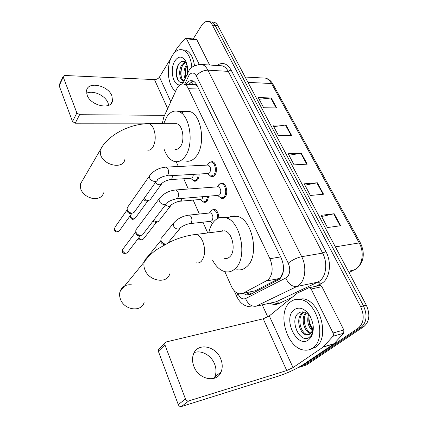 <?xml version="1.0" encoding="UTF-8"?>
<svg xmlns="http://www.w3.org/2000/svg" width="428" height="428" viewBox="0 0 428 428"><rect width="100%" height="100%" fill="white"/><g stroke="black" fill="none" stroke-linecap="round" stroke-linejoin="round"><path stroke-width="0.64" d="M208.794 196.168L207.141 201.197L204.135 202.358L203.027 201.845M199.127 174.03C199.175 176.523 198.651 178.513 197.543 179.99L194.521 181.231L193.44 180.712M209.506 162.373L212.374 161.581C216.29 162.319 217.932 171.762 214.738 175.277C213.759 176.438 212.652 176.871 211.427 176.582L210.234 175.999M219.371 184.072L222.41 183.173C226.551 183.906 228.365 193.724 224.989 197.196L221.688 198.41L220.463 197.838M251.723 291.522L255.131 290.831L279.051 278.553L280.511 277.521L283.149 271.957L283.555 269.383M224.85 271.641L231.222 286.038C233.271 290.468 235.924 293.073 239.188 293.843L242.938 293.303L268.163 279.896C272.796 274.573 273.385 267.511 269.934 258.71L188.448 88.671C187.266 86.263 185.795 84.771 184.029 84.182C181.065 83.476 178.594 85.124 176.625 89.136L163.838 116.924L162.228 123.735M193.189 84.498L192.878 84.557M222.464 231.104L222.565 230.735M174.875 149.217C176.882 149.725 178.695 148.901 180.311 146.74C185.212 140.577 182.793 124.949 176.775 123.713L174.41 123.713M196.966 85.274C196.233 84.289 195.414 84.032 194.505 84.509L197.276 85.905M176.229 161.763L178.326 166.508M183.746 178.744L188.293 189.021M193.194 200.095L199.362 214.043M202.958 222.169L207.73 232.955M211.486 210.159L214.353 209.239C217.167 210.378 218.644 213.288 218.788 217.97M202.583 187.962L205.044 187.78M243.109 293.266L246.689 294.972L250.407 294.437L279.473 279.318C284.187 274.016 284.802 266.992 281.308 258.245L196.955 85.242C195.773 82.882 194.301 81.411 192.541 80.833C190.016 80.175 187.78 81.315 185.838 84.263M193.199 38.932L201.668 25.359C203.765 22.149 206.13 20.908 208.752 21.63C210.228 22.144 211.464 23.331 212.465 25.193L360.67 306.662C364.693 315.971 363.886 323.14 358.241 328.158L301.077 366.619L297.995 367.668M267.784 316.934L262.241 304.843M212.379 22.042L214.225 22.256C215.707 22.77 216.948 23.952 217.954 25.798L366.341 305.223C370.359 314.457 369.541 321.567 363.886 326.564L306.587 364.913L300.777 366.812L303.843 365.763L361.077 327.361L303.843 365.763L301.077 366.619M366.341 305.223L363.516 305.94C367.54 315.211 366.721 322.348 361.077 327.361C366.721 322.348 367.54 315.211 363.516 305.94L215.214 25.498L363.516 305.94L360.67 306.662M209.65 21.732L211.496 21.94C212.973 22.454 214.214 23.642 215.214 25.498C214.214 23.642 212.973 22.454 211.496 21.94L209.65 21.732M188.753 84.386L192.851 80.94M250.375 294.453L246.068 292.666M259.154 99.296L271.261 97.969L258.239 97.579L263.648 107.733L276.691 107.963L271.261 97.969M273.727 126.64L285.947 124.992L272.871 125.035L278.526 135.649L291.618 135.435L285.947 124.992M321.621 216.531L334.161 213.733L320.984 215.332L327.49 227.546L340.672 225.722L334.161 213.733M304.907 185.164L317.346 182.783L304.19 183.815L310.396 195.462L323.557 194.221L317.346 182.783M288.959 155.236L301.291 153.235L288.172 153.748L294.09 164.86L307.224 164.159L301.291 153.235M306.587 364.913L303.532 365.956M290.43 301.933C293.196 299.723 296.379 298.899 299.969 299.456C317.244 300.863 327.5 339.367 312.552 348.108C310.038 349.815 307.261 350.473 304.228 350.083C286.68 348.595 276.488 311.83 290.43 301.933M296.754 299.327L302.88 298.803C320.176 300.183 330.421 338.532 315.457 347.263L310.584 349.216M308.599 339.859C296.722 348.948 282.33 318.015 294.18 309.76C299.119 306.544 304.094 308.171 309.102 314.639C313.943 322.83 314.575 330.384 311.006 337.301L308.599 339.859M310.814 317.608L310.086 316.501C306.453 312.001 302.757 310.765 298.99 312.798C288.504 319.299 300.055 344.331 309.193 337.414L311.252 335.365C312.531 333.471 313.216 331.037 313.291 328.062L313.28 326.874M304.292 312.087L303.564 312.542C296.492 317.009 300.472 333.856 307.753 334.664L309.166 334.707M303.96 312.001L302.43 312.82C295.363 317.287 299.338 334.161 306.614 334.974L310.15 334.124L311.477 332.62M306.448 313.045C301.777 318.71 305.308 331.106 311.151 333.107M305.843 312.708C300.263 318.213 304.249 332.305 310.696 333.637M312.868 330.025C309.412 326.125 308.149 321.433 309.08 315.939L309.193 315.377M308.7 314.072C306.619 320.749 307.893 326.398 312.52 331.01M311.638 327.302C309.979 324.146 309.053 320.807 308.866 317.298M312.322 328.367C310.075 325.018 308.92 321.251 308.866 317.073M313.221 326.2L311.627 332.395M310.514 317.004L310.332 316.661M313.253 326.543C313.285 329.18 312.74 331.154 311.621 332.47M294.812 321.54C295.031 327.377 296.904 332.182 300.424 335.953M311.038 337.055L311.391 336.67M194.173 352.645C201.31 349.778 211.223 355.32 214.572 363.966C216.381 368.588 216.45 372.9 214.781 376.902L214.005 378.368M193.863 366.32C198.555 379.657 216.857 383.258 221.041 372.023C222.699 367.994 222.603 363.645 220.752 358.98C215.878 345.819 197.592 342.282 193.493 354.095C192.092 357.856 192.209 361.928 193.863 366.32M319.577 285.444L320.342 285.342L321.91 286.685L311.145 288.996L333.059 332.989L343.845 329.977L343.721 333.225L333.915 343.898L303.596 364.33C296.224 369.006 287.953 372.895 278.789 375.987L181.493 406.509C180.07 406.777 178.995 406.14 178.267 404.599L185.468 398.982C186.212 400.544 187.304 401.197 188.743 400.929L286.744 370.546L293.036 367.588L323.188 347.049L332.941 336.28C333.594 335.408 333.631 334.311 333.059 332.989M321.91 286.685L343.845 329.977M311.145 288.996L309.583 287.632L308.818 287.728L297.294 293.143L269.287 315.923L263.225 318.812L166.246 341.935L164.882 343.176L164.941 344.92L158.333 351.233L178.267 404.599M158.333 351.233L158.28 349.505L159.548 348.29M164.941 344.92L185.468 398.982M132.033 284.882C126.003 284.165 122.001 286.402 120.022 291.591C119.353 293.918 119.466 296.358 120.364 298.915C123.89 310.188 141.438 312.622 144.108 302.484M224.647 258.389C226.583 258.796 228.333 258.228 229.895 256.698C236.363 250.969 232.441 232.024 224.614 230.831L220.859 231.307M208.778 232.827C209.757 228.092 211.496 224.299 213.989 221.436C217.183 217.922 220.901 216.638 225.149 217.574C240.52 219.89 248.192 257.635 235.25 268.575C232.233 271.422 228.889 272.47 225.208 271.721C220.222 270.48 216.033 266.665 212.636 260.283M227.429 218.382C230.269 216.22 233.399 215.519 236.818 216.284C252.322 218.537 259.983 255.735 246.908 266.574C243.864 269.394 240.483 270.442 236.775 269.72M222.817 231.061L222.924 230.697M82.567 180.338L80.325 184.184L80.742 189.042C82.042 192.386 84.514 195.018 88.163 196.944L91.854 198.282C98.156 199.304 102.115 197.469 103.72 192.771M163.656 123.735L166.813 116.801C170.044 112.066 173.805 110.253 178.107 111.36C189.936 113.789 194.638 144.921 184.843 156.792C181.691 160.88 178.198 162.437 174.362 161.479C170.007 160.083 166.626 156.102 164.218 149.532M181.472 113.169C184.013 111.269 186.688 110.713 189.492 111.499C201.454 113.902 206.141 144.627 196.217 156.359C193.023 160.393 189.486 161.939 185.608 160.992M217.317 186.87L218.387 186.79C220.976 188.652 221.463 191.289 219.848 194.708L217.986 195.398L176.85 198.854M218.12 185.34L219.698 183.896L221.618 183.703C225.497 184.393 227.198 193.6 224.037 196.859L220.944 197.998L217.622 195.43M142.808 234.646L141.128 235.379C138.779 235.421 137.056 234.341 135.954 232.137L135.788 230.023L136.933 228.493M140.389 235.598L139.592 235.833C137.902 235.865 136.666 235.09 135.874 233.506L135.778 231.559M140.475 235.571L128.026 251.83C126.388 253.906 124.612 253.633 122.692 251.006L122.601 249.503L135.772 231.928M207.35 165.096L208.318 165.048C210.758 166.834 211.202 169.413 209.661 172.778L207.794 173.522L166.818 175.908M207.585 164.748L208.393 163.362L209.774 162.233L211.576 162.084C215.247 162.779 216.787 171.633 213.797 174.934L210.688 176.159L207.441 173.543M156.514 181.012L134.157 212.325L132.375 213.091C130.048 213.091 128.347 212.015 127.277 209.875L127.111 207.933L128.1 206.515M132.001 213.224L130.898 213.626C129.224 213.62 127.999 212.85 127.234 211.314L127.116 209.351M127.116 209.907L115.18 226.904M209.431 213.005L210.474 212.898C213.058 214.754 213.572 217.365 212.004 220.725L210.325 221.335L190.369 223.587M210.25 211.48L211.78 209.988L213.583 209.779C216.359 210.961 217.734 213.856 217.713 218.462M165.09 244.383L164.62 244.495C162.993 244.543 161.779 243.778 160.971 242.205L160.901 240.424M165.615 244.104C163.18 243.767 161.618 242.435 160.923 240.113L160.987 238.615L162.18 237.144M212.454 223.448L210.009 221.372M203 196.655L202.15 198.806L200.454 199.464L180.53 201.197M158.772 221.276L157.183 221.95L153.443 220.564M207.757 196.259L206.216 200.876L203.396 201.963L200.144 199.491M156.498 222.169L155.642 222.442L152.844 221.351M193.488 174.357L192.605 177.588L190.904 178.299L171.023 179.541M161.308 184.345L150.116 199.823L148.43 200.529C146.713 200.571 145.247 199.849 144.049 198.357M198.111 174.089C198.153 176.422 197.656 178.278 196.629 179.664L193.793 180.83L190.604 178.316M148.056 200.668L146.943 201.09C145.477 201.09 144.338 200.427 143.514 199.095M86.59 93.245C92.94 89.869 105.315 95.514 108.022 102.897L108.675 105.283M87.141 95.182C90.8 105.941 111.355 110.221 112.511 100.751L111.906 95.856C108.188 85.327 87.783 80.897 86.579 90.645L87.141 95.182M195.944 39.189L196.864 39.82L186.555 38.868L199.234 64.328M196.864 39.82L209.634 65.024M162.271 123.141L75.205 123.216L72.509 121.482L76.869 112.933L79.597 114.699L164.566 115.341M171.056 58.026L159.473 77.061C158.28 78.682 156.611 79.528 154.476 79.597L64.644 75.478L63.157 76.387L63.237 77.029L59.187 85.814L72.509 121.482M59.187 85.814L59.326 84.701M63.237 77.029L76.869 112.933M186.555 38.868L185.939 38.253L185.024 38.606L177.604 47.31L173.896 53.361M175.731 91.078C167.658 86.59 165.706 65.805 172.377 55.501C175.384 50.755 178.84 48.894 182.74 49.916C187.924 52.066 190.968 57.941 191.867 67.522M182.612 49.873L185.522 50.135C190.278 52.013 193.269 57.218 194.494 65.757M182.836 83.54L182.205 84.006M180.028 84.824C173.046 86.146 169.461 69.004 174.94 60.851C178.423 56.004 181.863 55.87 185.271 60.46C187.25 63.927 187.983 68.202 187.459 73.274M186.555 63.242L186.501 63.178C184.008 60.498 181.52 60.642 179.032 63.606L177.77 65.762C176.331 69.165 175.94 72.69 176.604 76.344C177.871 81.454 180.06 83.46 183.163 82.363M185.666 62.306L183.291 64.393L181.964 66.763C180.75 69.871 180.418 72.894 180.974 75.842C181.563 78.581 182.59 80.213 184.051 80.732L184.056 80.732M185.233 61.974L182.21 64.323C178.278 69.266 179.279 79.817 182.97 80.683M187.132 65.345L186.159 67.271C185.056 70.197 184.746 73.044 185.228 75.804L185.64 77.505M186.849 64.189L186.522 64.596C183.687 69.363 183.211 74.065 185.083 78.704M186.009 61.862L185.811 61.53M186.426 66.661C185.217 70.411 184.966 74.001 185.672 77.431M182.221 66.19C180.878 70.283 180.653 74.183 181.547 77.875M178.615 64.205C176.101 70.529 176.085 76.147 178.562 81.042M185.945 61.728L185.271 60.46M279.051 278.553L266.639 280.955M191.84 81.347L192.413 84.541M249.578 291.96L251.081 294.09M280.661 256.918L269.934 258.71M255.131 290.831L242.938 293.303M198.811 89.056L188.448 88.671M237.733 293.394L237.872 293.71C240.038 298.027 242.617 299.643 245.608 298.557L286.958 277.387C290.184 273.808 290.607 269.068 288.231 263.166L196.356 75.997C194.061 72.236 191.605 72.022 188.978 75.355L184.741 84.214M198.635 64.457L202.155 64.537C204.44 65.302 206.35 67.175 207.89 70.165L301.692 256.682C306.774 266.36 305.432 280.174 299.044 285.107L296.882 286.498L317.694 282.18L319.877 280.805C326.339 275.948 327.73 262.492 322.637 253.103L228.242 71.369C226.685 68.448 224.748 66.613 222.426 65.864L219.371 65.661M216.943 65.505C222.335 61.766 227.043 63.248 231.066 69.946L325.927 251.525L322.637 253.103L301.692 256.682C296.722 257.795 292.233 259.957 288.231 263.166M188.085 72.284L187.368 73.782L188.336 76.516M325.927 251.525C331.689 262.08 330.1 277.253 322.792 282.678L315.859 286.295M291.95 297.449L278.74 303.613C275.91 304.87 272.968 304.715 269.908 303.147M358.241 328.158L363.886 326.564M212.465 25.193L217.954 25.798M278.248 303.827L272.647 302.543M285.899 278.104C288.44 284.048 292.099 286.846 296.882 286.498L255.96 306.234L276.258 301.745L317.694 282.18C318.823 282.1 319.7 282.78 320.326 284.213M272.786 302.51L276.258 301.745C277.355 301.649 278.184 302.27 278.74 303.613M196.356 75.997C199.33 72.236 203.172 70.288 207.89 70.165L228.242 71.369L231.066 69.946M237.872 293.71L236.641 296.246M245.608 298.557C247.876 304.094 251.327 306.651 255.96 306.234M348.964 272.502L356.342 268.763C362.741 264.119 364.175 251.584 359.199 242.922L360.547 243.195C364.94 252.937 363.998 261.107 357.722 267.703M355.24 269.522L354.181 270.084L348.306 271.266M360.472 243.061L273.037 84.343L271.518 83.508C269.902 80.651 267.875 78.854 265.435 78.131L262.214 77.955M335.354 246.87L359.199 242.922L271.518 83.508L248.005 82.39M300.809 153.283L306.726 164.186M316.864 182.852L323.06 194.269M333.674 213.818L340.174 225.791M285.471 125.024L291.126 135.441M270.79 97.991L276.199 107.952M263.225 318.812L286.744 370.546M269.287 315.923L293.036 367.588M333.915 343.898L323.188 347.049M188.743 400.929L181.493 406.509M323.434 346.835L334.161 343.679M343.721 333.225L332.941 336.28M196.35 262.851C198.244 263.284 199.946 262.722 201.46 261.155C205.199 256.024 205.617 249.401 202.706 241.274C200.967 237.46 198.795 235.175 196.185 234.41L192.514 234.876M169.723 273.845C167.225 284.278 148.805 281.308 144.814 269.517C143.808 266.842 143.626 264.306 144.263 261.915C145.006 259.368 146.526 257.479 148.816 256.244M147.446 150.025C149.393 150.554 151.143 149.704 152.7 147.483C155.739 141.866 156.027 135.574 153.566 128.603C152.384 125.966 150.913 124.35 149.153 123.756L146.831 123.767M124.735 159.73C123.355 169.226 104.255 165.807 100.698 155.161L100.152 150.174L102.431 146.29M122.52 251.792L122.692 251.006M175.1 190.005L176.138 189.925L177.834 191.632C178.824 194.141 178.749 196.34 177.599 198.228L175.817 198.94C171.992 199.871 169.124 201.112 167.209 202.658C166.588 205.873 160.602 204.712 159.275 201.096L159.05 198.918L160.184 197.394M127.095 252.98C124.147 253.809 122.601 253.365 122.467 251.648L122.601 249.503L123.424 248.406M131.958 213.24L119.856 230.141C118.251 232.174 116.486 231.896 114.56 229.306L114.463 227.926L114.56 229.306M114.41 230.13L114.351 229.98C116.304 232.548 116.411 232.318 119.043 231.216M165.374 167.139L166.315 167.091L167.878 168.675C168.835 171.098 168.76 173.276 167.658 175.196L165.877 175.962C162.993 175.978 157.509 179.327 157.531 179.594C156.985 182.74 150.956 181.552 149.661 178.011L149.436 176.01L150.426 174.597M188.427 215.172L189.454 215.065L191.236 216.819C192.204 219.259 192.119 221.351 190.984 223.09L189.342 223.705C186.522 224.267 183.714 225.481 180.916 227.359L178.663 229.13C176.24 229.141 174.474 227.958 173.361 225.593L173.249 223.518L174.415 222.062M147.029 257.469L147.858 256.5M156.504 222.169L143.787 238.535C142.331 240.413 140.657 240.172 138.758 237.813M182.071 198.415L181.242 200.614L179.589 201.283C176.775 201.438 171.585 204.504 171.425 204.841L169.14 206.58L165.315 205.124M147.97 200.7L135.606 217.654C134.076 219.532 132.38 219.232 130.529 216.75L130.428 215.38L130.529 216.75M130.369 217.606L130.315 217.461C132.14 219.848 132.247 219.751 134.874 218.617M172.677 175.566L171.826 178.872L170.162 179.594C166.636 180.375 163.999 181.531 162.239 183.066L159.933 184.773C158.183 184.789 156.685 184.035 155.439 182.51M154.476 79.597L167.664 108.605M159.473 77.061L170.82 101.746M79.597 114.699L75.205 123.216M204.135 202.358L205.863 202.198M194.521 181.231L196.094 181.13M211.427 176.582L213.187 176.475M221.688 198.41L223.625 198.239M192.001 81.267L190.508 84.46M195.131 84.653L184.029 84.182M219.179 65.65L202.155 64.537C194.906 64.671 190.316 67.078 188.379 71.76L182.633 83.979M208.752 21.63L214.225 22.256M234.218 290.773L236.507 295.935C239.129 301.414 242.746 306.443 251.327 306.881M249.652 294.368L246.689 294.972M245.164 77.04L265.435 78.131C268.559 78.859 271.052 80.855 272.909 84.118M299.969 299.456L302.88 298.803M306.614 334.974L307.753 334.664M310.321 316.832L309.102 314.639M311.252 335.365L311.006 337.301M214.781 376.902L221.041 372.023M164.882 343.176L158.28 349.505M309.583 287.632L320.342 285.342M224.614 230.831L196.185 234.41C187.801 235.309 179.177 237.77 170.317 241.783L156.627 249.61C154.101 251.257 147.617 256.875 144.263 261.915L120.022 291.591M225.149 217.574L236.818 216.284M176.775 123.713L149.153 123.756C130.695 123.312 107.61 134.825 100.152 150.174L80.325 184.184M178.107 111.36L189.492 111.499M218.387 186.79L176.138 189.925C168.905 190.621 163.212 193.617 159.05 198.918L135.788 230.023M217.274 186.876L219.698 183.896M221.618 183.703L223.368 183.58M222.753 197.843L224.491 197.688M166.032 204.193L143.551 233.437M208.318 165.048L166.315 167.091C159.093 167.642 153.47 170.617 149.436 176.01L127.111 207.933M207.28 165.101L209.774 162.233M211.576 162.084L213.315 162.003M212.336 176.058L214.064 175.956M210.474 212.898L189.454 215.065C182.708 215.878 177.304 218.692 173.249 223.518L160.987 238.615M179.69 228.825L168.461 242.296M209.41 213.005L211.78 209.988M213.583 209.779L215.273 209.608M147.162 257.351L160.853 240.557M160.805 241.643L160.923 240.113M142.952 239.562C140.079 240.392 138.581 239.98 138.442 238.316L138.421 238.252M170.355 206.21L159.451 220.195M205.012 201.818L206.687 201.668M195.27 180.734L196.928 180.627M110.745 103.924L112.511 100.751M63.157 76.387L59.107 85.177M185.939 38.253L196.243 39.215M182.74 49.916L185.522 50.135M186.159 62.204L185.832 61.562"/></g></svg>
